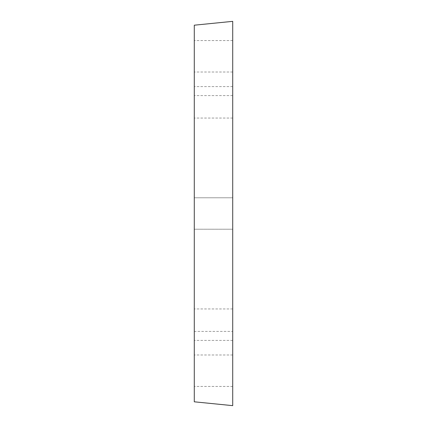 <?xml version="1.0" encoding="UTF-8"?>
<svg xmlns="http://www.w3.org/2000/svg" width="427" height="427" viewBox="0 0 427 427"><rect width="100%" height="100%" fill="white"/><g stroke="black" fill="none" stroke-linecap="round" stroke-linejoin="round"><path stroke-width="0.32" stroke-dasharray="2.13 1.6" d="M194.285 91.218L194.285 118.055L194.285 91.218M232.715 91.218L232.715 118.055L232.715 91.218M194.285 197.781L194.285 229.219L194.285 197.781L194.285 229.219L194.285 197.781L232.715 197.781L232.715 229.219L232.715 197.781L232.715 229.219L194.285 229.219L232.715 229.219L232.715 197.781L194.285 197.781M194.285 313.551L194.285 340.388L194.285 313.551M232.715 313.551L232.715 340.388L232.715 313.551M194.285 370.716L194.285 354.992L194.285 370.716M232.715 370.716L232.715 354.992L232.715 370.716M194.285 335.782L194.285 308.945L194.285 335.782M232.715 335.782L232.715 308.945L232.715 335.782M194.285 113.449L194.285 86.612L194.285 113.449M232.715 113.449L232.715 86.612L232.715 113.449M194.285 56.284L194.285 72.008L194.285 56.284M232.715 56.284L232.715 72.008L232.715 56.284M232.715 21.35L232.715 405.65M232.715 331.411L232.715 95.589L232.715 331.411L194.285 331.411L194.285 95.589L194.285 331.411M194.285 25.193L194.285 401.807M232.715 86.612L194.285 86.612L232.715 86.612M232.715 118.055L194.285 118.055L232.715 118.055M232.715 308.945L194.285 308.945L232.715 308.945M232.715 340.388L194.285 340.388L232.715 340.388M232.715 354.992L194.285 354.992M232.715 386.435L194.285 386.435M232.715 40.565L194.285 40.565M232.715 72.008L194.285 72.008M232.715 95.589L194.285 95.589"/><path stroke-width="0.64" d="M232.715 405.65L232.715 21.35L194.285 25.193L194.285 401.807L232.715 405.65"/></g></svg>
